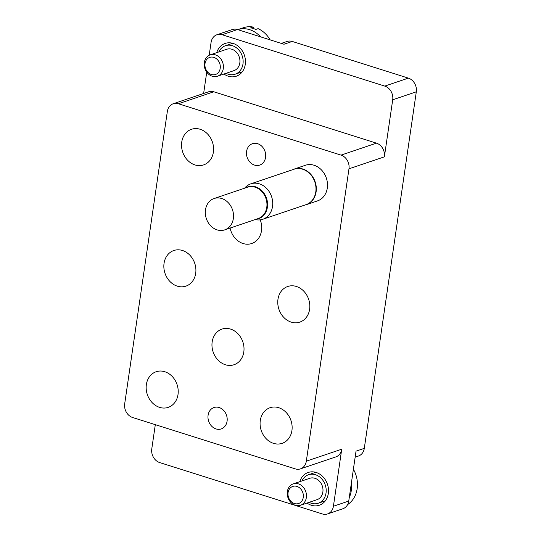 <?xml version="1.0" encoding="UTF-8"?>
<svg xmlns="http://www.w3.org/2000/svg" width="541" height="541" viewBox="0 0 541 541"><rect width="100%" height="100%" fill="white"/><g stroke="black" fill="none" stroke-linecap="round" stroke-linejoin="round"><path stroke-width="0.81" d="M265.57 157.39A11.287 9.413 -108.7 0 0 262.087 146.53A11.287 9.413 -108.7 0 0 252.464 143.696A11.287 9.413 -108.7 0 0 246.588 151.392A11.287 9.413 -108.7 0 0 250.07 162.253A11.287 9.413 -108.7 0 0 259.694 165.086A11.287 9.413 -108.7 0 0 265.57 157.39M227.078 421.229A11.287 9.413 -108.7 0 0 223.595 410.369A11.287 9.413 -108.7 0 0 213.972 407.535A11.287 9.413 -108.7 0 0 208.096 415.231A11.287 9.413 -108.7 0 0 211.578 426.092A11.287 9.413 -108.7 0 0 221.201 428.925A11.287 9.413 -108.7 0 0 227.078 421.229M213.384 152.095A18.813 15.682 -108.7 0 0 207.568 133.999A18.813 15.682 -108.7 0 0 191.534 129.279A18.813 15.682 -108.7 0 0 181.735 142.1A18.813 15.682 -108.7 0 0 187.551 160.197A18.813 15.682 -108.7 0 0 203.585 164.917A18.813 15.682 -108.7 0 0 213.384 152.095M230.094 228.059A18.813 15.682 -108.7 0 0 251.7 243.518A18.813 15.682 -108.7 0 0 261.499 230.696A18.813 15.682 -108.7 0 0 260.241 219.856M195.7 273.32A18.813 15.682 -108.7 0 0 189.884 255.224A18.813 15.682 -108.7 0 0 173.85 250.503A18.813 15.682 -108.7 0 0 164.051 263.325A18.813 15.682 -108.7 0 0 169.867 281.421A18.813 15.682 -108.7 0 0 185.901 286.142A18.813 15.682 -108.7 0 0 195.7 273.32M243.815 351.921A18.813 15.682 -108.7 0 0 237.999 333.824A18.813 15.682 -108.7 0 0 221.966 329.104A18.813 15.682 -108.7 0 0 212.167 341.926A18.813 15.682 -108.7 0 0 217.982 360.022A18.813 15.682 -108.7 0 0 234.016 364.742A18.813 15.682 -108.7 0 0 243.815 351.921M178.009 394.545A18.813 15.682 -108.7 0 0 172.2 376.441A18.813 15.682 -108.7 0 0 156.166 371.728A18.813 15.682 -108.7 0 0 146.368 384.55A18.813 15.682 -108.7 0 0 152.177 402.646A18.813 15.682 -108.7 0 0 168.217 407.366A18.813 15.682 -108.7 0 0 178.009 394.545M309.614 309.296A18.813 15.682 -108.7 0 0 303.799 291.2A18.813 15.682 -108.7 0 0 287.765 286.48A18.813 15.682 -108.7 0 0 277.973 299.301A18.813 15.682 -108.7 0 0 283.782 317.398A18.813 15.682 -108.7 0 0 299.815 322.118A18.813 15.682 -108.7 0 0 309.614 309.296M306.307 204.681L317.499 200.894A18.813 15.682 -108.7 0 0 327.298 188.072A18.813 15.682 -108.7 0 0 321.489 169.975A18.813 15.682 -108.7 0 0 305.455 165.255L294.263 169.042A18.813 15.682 71.3 0 1 302.886 169.029A18.813 15.682 71.3 0 1 316.221 186.848A18.813 15.682 71.3 0 1 306.307 204.681A18.813 15.682 71.3 0 1 304.651 205.12M291.93 430.521A18.813 15.682 -108.7 0 0 286.115 412.425A18.813 15.682 -108.7 0 0 270.081 407.704A18.813 15.682 -108.7 0 0 260.282 420.526A18.813 15.682 -108.7 0 0 266.098 438.623A18.813 15.682 -108.7 0 0 282.132 443.343A18.813 15.682 -108.7 0 0 291.93 430.521M307.017 503.056A17.305 14.431 -108.7 0 0 319.312 505.253A17.305 14.431 -108.7 0 0 328.326 493.46A17.305 14.431 -108.7 0 0 322.977 476.81A17.305 14.431 -108.7 0 0 308.228 472.469A17.305 14.431 -108.7 0 0 299.788 481.673M223.96 74.022A17.305 14.431 -108.7 0 0 236.255 76.22A17.305 14.431 -108.7 0 0 245.269 64.42A17.305 14.431 -108.7 0 0 239.92 47.77A17.305 14.431 -108.7 0 0 225.171 43.429A17.305 14.431 -108.7 0 0 216.731 52.639M341.04 155.118L178.395 103.75A11.287 9.413 -108.7 0 0 173.221 103.757A11.287 9.413 -108.7 0 0 167.345 111.446L124.694 403.809A11.287 9.413 -108.7 0 0 132.626 417.503L295.271 468.871A11.287 9.413 -108.7 0 0 300.444 468.871A11.287 9.413 -108.7 0 0 306.321 461.175L348.972 168.812A11.287 9.413 -108.7 0 0 341.04 155.118L376.448 143.149A11.287 9.413 71.3 0 1 384.38 156.843L392.705 99.801A11.287 9.413 -108.7 0 0 384.773 86.1L222.128 34.732A11.287 9.413 -108.7 0 0 216.948 34.739A11.287 9.413 -108.7 0 0 211.071 42.435L209.198 55.256M203.626 93.478L206.736 72.149M173.221 103.757L208.63 91.787A11.287 9.413 71.3 0 1 213.803 91.781L178.395 103.75M376.448 143.149L213.803 91.781M216.948 34.739L232.292 29.552A11.287 9.413 71.3 0 1 237.465 29.545L283.984 44.24L292.248 41.447L408.374 78.127A11.287 9.413 71.3 0 1 416.306 91.821L364.296 448.361A11.287 9.413 71.3 0 1 358.419 456.049L355.16 457.152M306.321 461.175L341.729 449.206L333.412 506.254A11.287 9.413 -108.7 0 1 327.528 513.943A11.287 9.413 -108.7 0 1 322.355 513.95L159.71 462.582A11.287 9.413 -108.7 0 1 151.778 448.888L155.308 424.671M341.729 449.206A11.287 9.413 71.3 0 1 335.853 456.902L300.444 468.871M281.313 43.395L287.068 41.454A11.287 9.413 71.3 0 1 292.248 41.447M364.296 448.361L356.032 451.153L348.749 501.067A11.287 9.413 71.3 0 1 342.872 508.756L327.528 513.943M288.076 492.58A9.028 7.527 -108.7 0 0 294.426 503.536A9.028 7.527 -108.7 0 0 303.264 497.375A9.028 7.527 -108.7 0 0 296.921 486.42A9.028 7.527 -108.7 0 0 288.076 492.58M306.341 497.578A11.287 9.413 71.3 0 1 300.465 505.267A11.287 9.413 71.3 0 1 290.842 502.44A11.287 9.413 71.3 0 1 287.359 491.58A11.287 9.413 71.3 0 1 293.236 483.884A11.287 9.413 71.3 0 1 302.859 486.717A11.287 9.413 71.3 0 1 306.341 497.578M293.236 483.884L309.763 478.298A11.287 9.413 71.3 0 1 319.379 481.132A11.287 9.413 71.3 0 1 322.869 491.992A11.287 9.413 71.3 0 1 316.992 499.688L300.465 505.267M301.898 480.956A15.047 12.551 71.3 0 1 308.559 474.734A15.047 12.551 71.3 0 1 321.381 478.515A15.047 12.551 71.3 0 1 326.034 492.993A15.047 12.551 71.3 0 1 318.196 503.252A15.047 12.551 71.3 0 1 309.127 502.346M351.366 483.14A26.333 21.958 71.3 0 1 351.265 490.667A26.333 21.958 71.3 0 1 349.256 497.598M347.613 504.597A26.333 21.958 -108.7 0 0 357.161 488.672A26.333 21.958 -108.7 0 0 353.395 469.23M220.207 68.342A9.028 7.527 -108.7 0 0 213.864 57.387A9.028 7.527 -108.7 0 0 205.019 63.54A9.028 7.527 -108.7 0 0 211.369 74.496A9.028 7.527 -108.7 0 0 220.207 68.342M204.302 62.546A11.287 9.413 71.3 0 1 210.179 54.851A11.287 9.413 71.3 0 1 219.802 57.684A11.287 9.413 71.3 0 1 223.291 68.538A11.287 9.413 71.3 0 1 217.408 76.234A11.287 9.413 71.3 0 1 207.791 73.4A11.287 9.413 71.3 0 1 204.302 62.546M210.179 54.851L226.706 49.265A11.287 9.413 71.3 0 1 236.322 52.098A11.287 9.413 71.3 0 1 239.812 62.959A11.287 9.413 71.3 0 1 233.935 70.648L217.408 76.234M218.841 51.922A15.047 12.551 71.3 0 1 225.502 45.701A15.047 12.551 71.3 0 1 238.324 49.474A15.047 12.551 71.3 0 1 242.977 63.953A15.047 12.551 71.3 0 1 235.139 74.212A15.047 12.551 71.3 0 1 226.07 73.306M270.155 39.872A26.333 21.958 -108.7 0 0 258.104 28.646L255.744 29.444A26.333 21.958 -108.7 0 0 250.679 27.848L253.039 27.05A26.333 21.958 -108.7 0 0 243.524 27.699L237.763 29.64A26.333 21.958 71.3 0 1 260.586 36.849M253.905 28.808L253.039 27.05M245.607 187.869A16.818 14.025 71.3 0 1 247.866 186.828A16.818 14.025 71.3 0 1 255.575 186.821A16.818 14.025 71.3 0 1 267.497 202.747A16.818 14.025 71.3 0 1 258.639 218.686A16.818 14.025 71.3 0 1 256.211 219.233M224.718 229.878L258.158 218.571A16.555 13.802 -108.7 0 0 266.882 202.882A16.555 13.802 -108.7 0 0 255.142 187.206A16.555 13.802 -108.7 0 0 247.555 187.206L214.114 198.513A16.555 13.802 71.3 0 1 221.709 198.506A16.555 13.802 71.3 0 1 233.441 214.182A16.555 13.802 71.3 0 1 224.718 229.878A16.555 13.802 71.3 0 1 217.13 229.884A16.555 13.802 71.3 0 1 205.391 214.209A16.555 13.802 71.3 0 1 214.114 198.513M244.62 188.2A18.698 15.594 71.3 0 1 250.801 183.845A18.698 15.594 71.3 0 1 259.376 183.839A18.698 15.594 71.3 0 1 272.63 201.55A18.698 15.594 71.3 0 1 262.777 219.274A18.698 15.594 71.3 0 1 255.224 219.565M250.801 183.845L294.081 169.218A18.698 15.594 71.3 0 1 302.649 169.211A18.698 15.594 71.3 0 1 315.903 186.922A18.698 15.594 71.3 0 1 306.05 204.647L262.777 219.274M292.674 169.698A18.813 15.682 71.3 0 1 294.263 169.042M237.465 29.545L222.128 34.732M384.773 86.1L408.374 78.127M333.412 506.254L348.749 501.067M416.306 91.821L392.705 99.801M384.38 156.843L348.972 168.812M318.196 503.252L325.337 500.831M308.559 474.734L315.701 472.32M225.502 45.701L232.644 43.287M235.139 74.212L242.28 71.797"/></g></svg>
